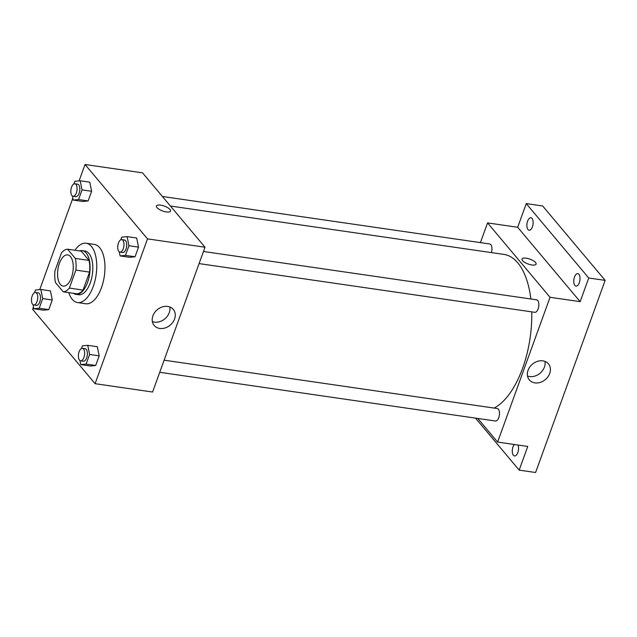 <?xml version="1.0" encoding="UTF-8"?>
<svg xmlns="http://www.w3.org/2000/svg" width="637" height="637" viewBox="0 0 637 637"><rect width="100%" height="100%" fill="white"/><g stroke="black" fill="none" stroke-linecap="round" stroke-linejoin="round"><path stroke-width="0.96" d="M60.372 284.436A15.782 7.588 98.3 0 1 58.516 266.306A15.782 7.588 98.3 0 1 67.681 254.896A15.782 7.588 98.3 0 1 72.921 271.601A15.782 7.588 98.3 0 1 63.151 286.124A15.782 7.588 98.3 0 1 60.372 284.436M69.369 288.075L75.875 270.112A21.499 10.335 98.3 0 0 75.333 258.423L67.586 249.194A21.499 10.335 98.3 0 0 61.455 252.945L54.957 270.908A21.499 10.335 98.3 0 0 55.491 282.605L63.238 291.834A21.499 10.335 98.3 0 0 69.369 288.075L83.065 290.066L89.562 272.103L75.875 270.112M83.065 290.066A21.499 10.335 98.3 0 1 76.934 293.816L63.238 291.834M89.562 272.103A21.499 10.335 98.3 0 0 89.029 260.406L81.281 251.177L67.586 249.194M73.446 293.315A22.088 10.622 -81.7 0 0 75.93 294.358A22.088 10.622 -81.7 0 0 89.618 274.021A22.088 10.622 -81.7 0 0 82.277 250.636A22.088 10.622 -81.7 0 0 79.601 250.93M82.277 250.636L85.016 251.034A22.088 10.622 98.3 0 1 92.357 274.42A22.088 10.622 98.3 0 1 78.669 294.756L75.93 294.358M89.029 260.406L75.333 258.423M74.935 250.253A29.979 14.412 98.3 0 1 86.146 243.23A29.979 14.412 98.3 0 1 96.107 274.969A29.979 14.412 98.3 0 1 77.539 302.559A29.979 14.412 98.3 0 1 72.268 299.35A29.979 14.412 98.3 0 1 68.788 292.638M86.146 243.23L94.364 244.417A29.979 14.412 98.3 0 1 104.325 276.155A29.979 14.412 98.3 0 1 85.756 303.753L77.539 302.559M72.379 195.989L73.207 200.066L82.794 201.459L88.137 200.926L91.632 191.275L89.777 182.166L80.19 180.773L74.84 181.306L73.884 183.958M119.278 251.846L120.106 255.915L129.693 257.308L135.044 256.775L138.54 247.132L136.676 238.015L127.089 236.622L121.747 237.155L120.783 239.807M33.474 306.907L32.614 309.287L95.088 383.681L147.505 238.883L85.032 164.497L79.099 180.884M72.825 198.203L39.749 289.588M33.028 304.701L33.857 308.77L43.443 310.163L48.786 309.63L52.282 299.987L50.427 290.87L40.84 289.477L35.489 290.01L34.533 292.662M79.928 360.55L80.756 364.619L90.343 366.012L95.693 365.479L99.189 355.836L97.326 346.719L87.739 345.326L82.396 345.859L81.432 348.511M95.088 383.681L152.593 392.026L205.01 247.228L142.537 172.842L85.032 164.497M205.01 247.228L147.505 238.883M159.752 328.453A12.485 10.057 -40 0 1 154.178 325.467A12.485 10.057 -40 0 1 157.267 309.733A12.485 10.057 -40 0 1 173.296 309.415A12.485 10.057 -40 0 1 172.826 322.314A12.485 10.057 -40 0 1 159.752 328.453M156.997 207.598A7.493 2.588 -160.1 0 1 156.455 205.998A7.493 2.588 -160.1 0 1 164.386 206.109A7.493 2.588 -160.1 0 1 170.549 211.094A7.493 2.588 -160.1 0 1 164.521 211.572A7.493 2.588 -160.1 0 1 156.997 207.598M156.455 205.998A7.493 2.588 -160.1 0 1 164.386 206.109A7.493 2.588 -160.1 0 1 170.549 211.094M169.792 306.954A12.485 10.057 -40 0 1 165.811 317.974A12.485 10.057 -40 0 1 154.441 322.123A12.485 10.057 -40 0 1 152.37 321.597M170.405 206.03L503.915 254.418A78.892 37.925 98.3 0 1 530.86 298.984M531.76 311.867A78.892 37.925 98.3 0 1 494.129 408.07M159.728 372.303L495.459 421.017A6.314 3.034 -81.7 0 0 499.121 416.455A6.314 3.034 -81.7 0 0 498.381 409.201A6.314 3.034 -81.7 0 0 497.266 408.524L164.115 360.184M162.379 196.475L489.718 243.971A6.314 3.034 98.3 0 1 491.374 252.602M203.466 251.48L536.625 299.82A6.314 3.034 98.3 0 1 538.719 306.501A6.314 3.034 98.3 0 1 534.809 312.305L199.078 263.599M477.766 418.445L497.616 442.078L550.034 297.288L487.56 222.902L480.417 242.617M475.497 418.119L519.171 470.122L535.598 472.503L605.15 280.376L542.676 205.982L526.25 203.601L517.682 227.274L487.56 222.902M519.171 470.122L527.739 446.449L497.616 442.078M605.15 280.376L588.723 277.995L526.25 203.601M550.034 297.288L580.156 301.659L588.723 277.995M534.897 382.885A12.485 10.057 -40 0 1 529.323 379.899A12.485 10.057 -40 0 1 532.413 364.165A12.485 10.057 -40 0 1 548.441 363.846A12.485 10.057 -40 0 1 547.971 376.746A12.485 10.057 -40 0 1 534.897 382.885M580.156 301.659L517.682 227.274M522.555 260.637A7.493 2.588 -160.1 0 1 522.014 259.036A7.493 2.588 -160.1 0 1 529.944 259.148A7.493 2.588 -160.1 0 1 536.107 264.132A7.493 2.588 -160.1 0 1 530.088 264.61A7.493 2.588 -160.1 0 1 522.555 260.637M522.014 259.036A7.493 2.588 -160.1 0 1 529.944 259.155A7.493 2.588 -160.1 0 1 536.107 264.14M544.946 361.386A12.485 10.057 -40 0 1 540.964 372.406A12.485 10.057 -40 0 1 529.586 376.555A12.485 10.057 -40 0 1 527.516 376.021M532.405 226.868A6.314 3.034 98.3 0 1 529.092 230.252A6.314 3.034 98.3 0 1 526.998 223.571A6.314 3.034 98.3 0 1 530.908 217.766A6.314 3.034 98.3 0 1 532.405 226.868M579.304 282.717A6.314 3.034 98.3 0 1 575.999 286.109A6.314 3.034 98.3 0 1 573.897 279.42A6.314 3.034 98.3 0 1 577.807 273.615A6.314 3.034 98.3 0 1 579.304 282.717M517.969 445.032A6.314 3.034 98.3 0 1 517.817 452.573A6.314 3.034 98.3 0 1 514.513 455.957A6.314 3.034 98.3 0 1 512.283 451.314A6.314 3.034 98.3 0 1 514.298 444.499M80.756 364.619L86.106 364.085L89.602 354.443L87.739 345.326M82.42 348.335L85.159 348.726A6.314 3.034 98.3 0 1 87.253 355.414A6.314 3.034 98.3 0 1 83.343 361.219L80.604 360.821A6.314 3.034 98.3 0 1 79.498 360.144A6.314 3.034 98.3 0 1 78.757 352.898A6.314 3.034 98.3 0 1 82.42 348.335A6.314 3.034 98.3 0 1 84.514 355.016A6.314 3.034 98.3 0 1 80.604 360.821M90.343 366.012L95.693 365.479L86.106 364.085M95.693 365.479L99.189 355.836L89.602 354.443M99.189 355.836L97.326 346.719M120.106 255.915L125.457 255.381L128.953 245.739L127.089 236.622M121.771 239.623L124.51 240.022A6.314 3.034 98.3 0 1 126.604 246.702A6.314 3.034 98.3 0 1 122.694 252.515L119.955 252.117A6.314 3.034 98.3 0 1 118.848 251.44A6.314 3.034 98.3 0 1 118.108 244.186A6.314 3.034 98.3 0 1 121.771 239.623A6.314 3.034 98.3 0 1 123.865 246.304A6.314 3.034 98.3 0 1 119.955 252.117M129.693 257.308L135.044 256.775L125.457 255.381M135.044 256.775L138.54 247.132L128.953 245.739M138.54 247.132L136.676 238.015M33.857 308.77L39.207 308.236L42.695 298.594L40.84 289.477M35.513 292.479L38.252 292.877A6.314 3.034 98.3 0 1 40.354 299.557A6.314 3.034 98.3 0 1 36.444 305.37L33.705 304.972A6.314 3.034 98.3 0 1 32.591 304.295A6.314 3.034 98.3 0 1 31.85 297.041A6.314 3.034 98.3 0 1 35.513 292.479A6.314 3.034 98.3 0 1 37.615 299.167A6.314 3.034 98.3 0 1 33.705 304.972M43.443 310.163L48.786 309.63L39.207 308.236M48.786 309.63L52.282 299.987L42.695 298.594M52.282 299.987L50.427 290.87M73.207 200.066L78.558 199.532L82.046 189.89L80.19 180.773M74.863 183.775L77.603 184.173A6.314 3.034 98.3 0 1 79.705 190.853A6.314 3.034 98.3 0 1 75.795 196.666L73.056 196.268A6.314 3.034 98.3 0 1 71.941 195.591A6.314 3.034 98.3 0 1 71.201 188.337A6.314 3.034 98.3 0 1 74.863 183.775A6.314 3.034 98.3 0 1 76.966 190.455A6.314 3.034 98.3 0 1 73.056 196.268M82.794 201.459L88.137 200.926L78.558 199.532M88.137 200.926L91.632 191.275L82.046 189.89M91.632 191.275L89.777 182.166"/></g></svg>
